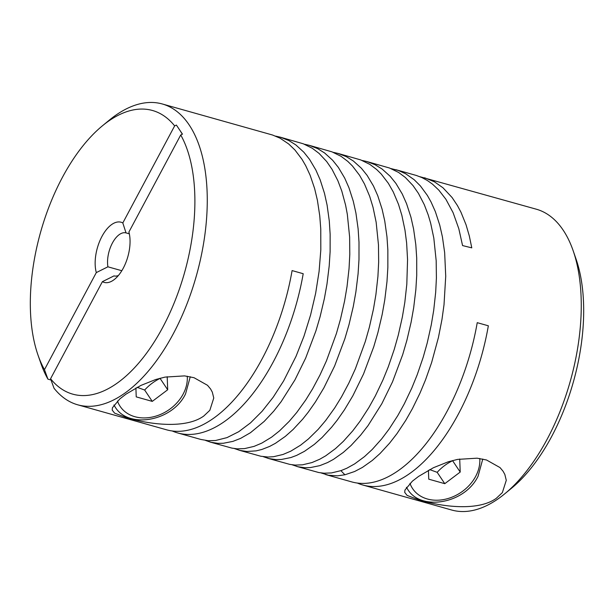 <?xml version="1.0" encoding="UTF-8"?>
<svg xmlns="http://www.w3.org/2000/svg" width="614" height="614" viewBox="0 0 614 614"><rect width="100%" height="100%" fill="white"/><g stroke="black" fill="none" stroke-linecap="round" stroke-linejoin="round"><path stroke-width="0.92" d="M429.7 469.618L437.176 472.335C441.635 467.423 446.777 463.555 452.602 460.715L452.579 460.546M137.175 387.327L144.658 390.036C149.11 385.132 154.252 381.256 160.085 378.416L160.062 378.255M418.571 476.41L433.438 467.714L448.312 461.774L457.568 459.402L477.07 458.182L486.511 459.986L500.019 467.584L503.081 471.245L504.831 474.43L506.281 480.317L502.352 492.612L496.327 498.284C479.411 510.641 445.756 507.747 419.124 499.973L407.105 495.421L404.718 492.39L404.941 490.072L412.37 481.176L418.571 476.41M126.047 394.119L140.921 385.423L155.795 379.483L165.051 377.103L184.545 375.891L193.993 377.694L207.501 385.293L210.564 388.954L212.314 392.139L213.764 398.026L209.834 410.313L203.81 415.993C186.886 428.342 153.239 425.456 126.599 417.681L114.588 413.13L112.201 410.091L112.423 407.773L119.845 398.885L126.047 394.119M54.017 388.232A156.248 79.306 -74.3 0 0 77.694 404.803A156.248 79.306 -74.3 0 0 173.263 333.839A156.248 79.306 -74.3 0 0 162.326 103.981A156.248 79.306 -74.3 0 0 109.238 120.198L102.446 125.786A147.322 74.77 105.7 0 1 174.645 125.885L176.387 125.072A205.797 1.873 -124.5 0 0 179.342 129.485A205.797 1.873 -124.5 0 0 182.473 134.151L180.731 134.965A147.322 74.77 105.7 0 1 162.817 327.216A147.322 74.77 105.7 0 1 50.563 378.738L54.017 388.232M77.694 404.803L166.563 429.808A156.248 79.306 -74.3 0 0 262.132 358.837A156.248 79.306 -74.3 0 0 292.095 270.582L303.201 273.714A156.248 79.306 105.7 0 1 273.238 361.968A156.248 79.306 105.7 0 1 177.669 432.931A156.248 79.306 105.7 0 1 172.227 430.967M51.039 380.028L47.93 379.153L44.477 369.659A147.322 74.77 105.7 0 1 37.968 354.984A147.322 74.77 105.7 0 1 62.39 177.408A147.322 74.77 105.7 0 1 102.446 125.786M37.968 354.984L40.846 363.288A156.248 79.306 -74.3 0 0 47.93 379.153M177.669 432.931L200.839 439.447L208.215 440.714L215.552 440.507L226.996 437.621L238.731 431.703L250.512 422.877L262.086 411.303L273.199 397.227L283.622 380.926L296.048 356.297L303.999 336.142L310.584 314.99L315.65 293.277L319.088 271.426L320.815 249.89L320.769 229.099L319.756 215.859L317.392 200.218L314.629 188.567L310.131 175.259L305.726 165.726L301.981 159.287L294.935 149.993L288.641 143.937L280.03 138.165L272.616 135.042L162.326 103.981M210.103 442.057L231.877 448.105L237.188 448.842L244.533 448.611L254.035 446.393L261.817 443.101L271.649 437.114L279.493 430.898L289.156 421.411L296.692 412.547L305.734 399.99L312.587 388.869L319.932 375.1L326.402 360.948L336.395 333.579L340.455 319.303L344.554 301.175L347.025 286.6L349.051 268.495L349.796 254.273L349.627 237.012L347.317 214.271L345.598 205.168L341.775 191.023L337.892 180.754L332.059 169.357L326.648 161.497L319.034 153.37L312.326 148.281L303.255 143.776L280.306 137.175L288.849 140.545L295.833 144.912L303.83 152.195L309.579 159.402L315.88 170.047L320.147 179.772L324.476 193.303L327.093 205.107L329.281 220.91L330.14 234.256L330.117 251.625L329.204 265.908L326.986 284.044L324.369 298.619L320.094 316.717L315.903 330.923L305.665 358.1L294.95 379.889L281.112 401.733L273.714 411.188L264.15 421.457L250.451 432.716L240.642 438.365L232.883 441.389L223.419 443.254L217.932 443.346L210.886 442.264L205.56 440.438M275.602 136.116L280.306 137.175M238.969 450.177L260.843 456.248L267.965 457.031L273.506 456.716L283.016 454.475L290.798 451.16L300.622 445.15L308.474 438.91L318.136 429.409L325.666 420.521L334.699 407.949L341.545 396.821L348.79 383.22L355.352 368.876L365.322 341.484L369.367 327.208L373.458 309.08L375.914 294.505L377.925 276.4L378.661 262.178L378.477 244.932L376.144 222.207L373.028 207.302L369.682 196.327L364.478 183.977L359.551 175.282L352.482 166.033L347.8 161.398L341.085 156.332L332.005 151.858L309.164 145.295L317.607 148.603L324.599 152.955L332.604 160.216L338.36 167.407L344.669 178.029L348.952 187.738L353.288 201.254L355.92 213.043L358.123 228.838L358.998 242.177L358.983 259.53L358.085 273.813L355.882 291.949L353.28 306.524L349.013 324.622L344.83 338.836L334.615 366.021L323.908 387.833L315.435 401.932L308.259 412.163L302.687 419.17L293.131 429.47L285.326 436.385L275.502 443.27L269.615 446.432L261.856 449.471L256.138 450.868L246.897 451.474L239.844 450.407L234.425 448.558M304.46 144.236L309.164 145.295M267.834 458.297L289.808 464.391L295.127 465.09L302.479 464.821L311.996 462.557L319.779 459.218L325.673 455.841L335.497 448.611L343.272 441.435L352.774 430.828L360.111 421.135L368.83 407.635L375.369 395.853L382.89 380.074L388.309 366.742L394.249 349.397L398.286 335.114L402.362 316.985L404.81 302.403L406.806 284.313L407.558 259.661L406.621 242.883L404.979 230.143L401.84 215.253L398.486 204.293L393.275 191.959L388.332 183.279L381.256 174.054L376.566 169.433L369.843 164.391L360.756 159.932L338.03 153.416L346.357 156.67L353.357 161.006L361.377 168.236L367.141 175.412L373.466 186.011L377.756 195.705L382.108 209.205L384.748 220.979L386.966 236.758L387.856 250.09L387.856 267.443L386.973 281.719L384.778 299.855L382.184 314.429L377.932 332.527L373.757 346.741L363.557 373.949L352.866 395.784L344.4 409.891L337.232 420.145L331.66 427.16L322.112 437.475L314.307 444.406L304.483 451.321L296.646 455.388L290.836 457.56L281.365 459.479L275.87 459.594L268.809 458.558L263.283 456.678M333.325 152.356L338.03 153.416M296.692 466.417L318.773 472.534L324.092 473.217L331.453 472.926L340.97 470.639L346.803 468.244L354.646 463.892L364.47 456.632L372.253 449.44L381.747 438.81L389.076 429.102L397.795 415.586L404.327 403.797L411.833 388.002L417.244 374.663L423.176 357.302L427.206 343.019L431.266 324.883L433.707 310.308L435.687 292.218L436.401 278.004L436.186 260.773L433.814 238.078L430.66 223.197L428.204 214.908L424.289 204.677L418.418 193.341L412.976 185.535L405.332 177.469L398.601 172.442L389.506 168.013L366.888 161.536L375.116 164.736L382.123 169.05L390.151 176.256L395.923 183.417L402.254 193.993L406.56 203.679L410.927 217.156L413.575 228.922L415.808 244.687L416.706 258.01L416.722 275.348L415.855 289.624L413.675 307.752L411.088 322.335L406.852 340.432L402.692 354.654L392.507 381.877L381.824 403.728L368.024 425.64L360.633 435.142L351.085 445.48L343.287 452.434L333.456 459.372L327.577 462.557L319.81 465.642L310.339 467.584L304.843 467.722L297.775 466.701L292.149 464.798M362.191 160.477L366.888 161.536M391.049 168.597L398.309 170.454L405.67 173.754L414.197 179.733L420.421 185.95L427.367 195.429L431.051 201.983L435.364 211.646L439.747 225.108L442.41 236.858L444.651 252.615L445.726 276.246L444.014 304.751L441.996 319.303L438.434 337.5L431.619 362.567L425.54 379.82L420.022 393.052L412.401 408.678L405.785 420.321L396.989 433.614L389.606 443.131L380.066 453.493L372.268 460.462L362.437 467.415L354.6 471.521L344.961 474.768L337.462 475.835L328.475 475.221L321.007 472.918M325.558 474.538L351.699 481.89A156.248 79.306 -74.3 0 0 447.268 410.927A156.248 79.306 -74.3 0 0 477.231 322.672L488.345 325.796A156.248 79.306 105.7 0 1 458.382 414.051A156.248 79.306 105.7 0 1 362.813 485.014A156.248 79.306 105.7 0 1 357.371 483.057M419.915 176.717L536.306 209.197A156.248 79.306 105.7 0 1 573.154 250.712A156.248 79.306 105.7 0 1 547.243 439.048A156.248 79.306 105.7 0 1 504.762 493.802A156.248 79.306 105.7 0 1 451.674 510.019L362.813 485.014M424.619 177.776L434.42 181.813L442.963 187.769L452.096 197.531L457.422 205.536L460.991 212.275L466.064 224.816L469.303 235.914L471.782 247.856L462.572 245.577L458.819 228.73L453.086 212.651L445.902 199.281L438.803 190.102L432.463 184.131L427.359 180.501L421.979 177.607L416.361 175.466L395.754 169.656M107.91 266.814A22.319 11.328 105.7 0 1 112.4 243.044A22.319 11.328 105.7 0 1 124.105 232.698A22.319 11.328 105.7 0 1 126.023 232.898L122.815 222.951A31.253 15.864 -74.3 0 0 101.955 236.421A31.253 15.864 -74.3 0 0 96.306 272.593L107.91 266.814L121.81 270.72M118.395 275.509A22.319 11.328 105.7 0 1 115.908 276.093A22.319 11.328 105.7 0 1 113.997 275.893L102.392 281.673A31.253 15.864 -74.3 0 0 114.757 279.147A31.253 15.864 -74.3 0 0 123.253 268.203A31.253 15.864 -74.3 0 0 128.902 232.031L180.731 134.965M504.762 493.802L511.554 488.214A147.322 74.77 -74.3 0 0 551.61 436.592A147.322 74.77 -74.3 0 0 576.032 259.016L573.154 250.712M129.331 233.827L126.023 232.898M344.961 474.768A156.248 79.306 105.7 0 1 340.962 470.639M459.717 459.003L460.208 472.059L444.782 483.678L428.749 479.173L428.418 470.316M452.602 460.715L460.208 472.059M437.176 472.335L444.782 483.678M167.2 376.712L167.691 389.767L152.264 401.387L136.231 396.874L135.894 388.017M160.085 378.416L167.691 389.767M144.658 390.036L152.264 401.387M102.392 281.673L50.563 378.738M44.477 369.659L96.306 272.593M182.335 134.213A267.888 211.838 146.2 0 0 179.956 130.398M122.815 222.951L174.645 125.885M479.772 458.504A37.945 30.009 -33.8 0 1 475.65 476.403A37.945 30.009 -33.8 0 1 427.382 499.005A37.945 30.009 -33.8 0 1 409.975 483.333M406.445 487.309A42.412 33.54 146.2 0 0 407.427 488.897L406.399 487.362M187.255 376.213A37.945 30.009 -33.8 0 1 183.133 394.111A37.945 30.009 -33.8 0 1 134.865 416.706A37.945 30.009 -33.8 0 1 117.458 401.042M113.92 405.017A42.412 33.54 146.2 0 0 114.91 406.598L113.882 405.071M482.781 459.034L478.068 476.234C464.721 504.063 420.245 511.439 407.427 488.897M190.263 376.743L185.543 393.942C172.196 421.772 127.72 429.148 114.91 406.598"/></g></svg>
